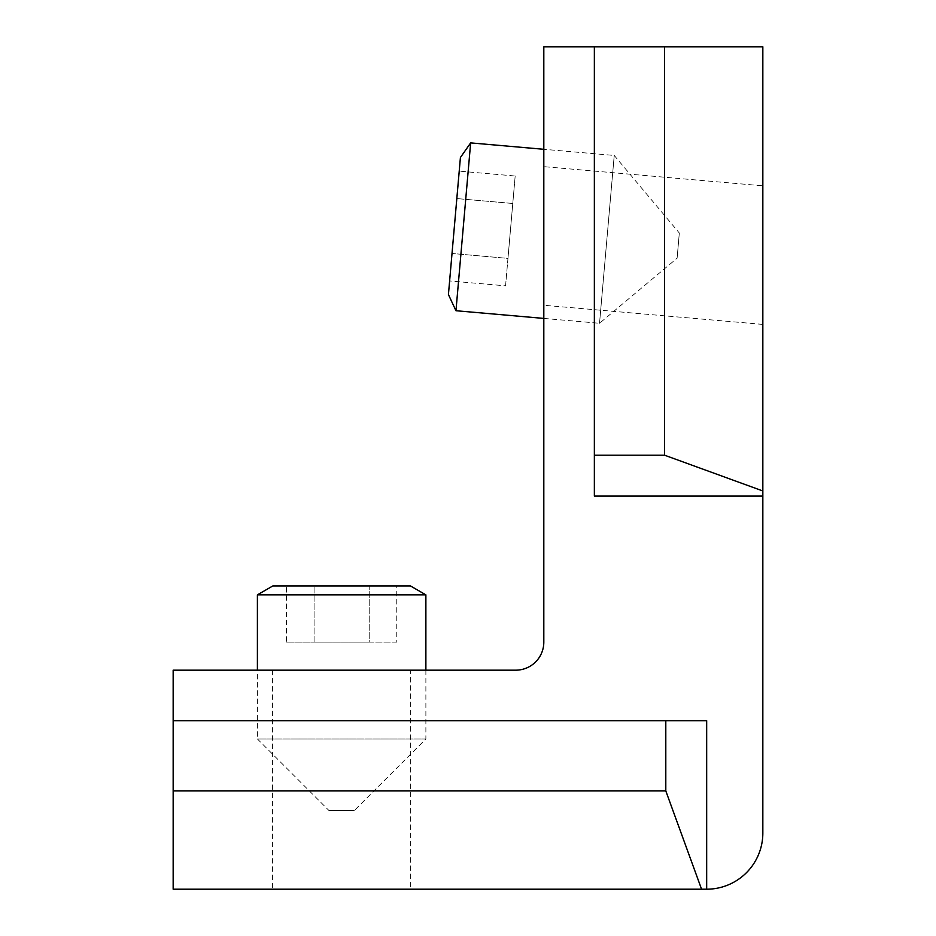 <?xml version="1.0" encoding="UTF-8"?>
<svg xmlns="http://www.w3.org/2000/svg" width="936" height="936" viewBox="0 0 936 936"><rect width="100%" height="100%" fill="white"/><g stroke="black" fill="none" stroke-linecap="round" stroke-linejoin="round"><path stroke-width="0.7" stroke-dasharray="4.68 3.51" d="M272.844 585.936L410.436 585.936M396.759 642.096L369.205 642.096L369.205 585.936L396.759 585.936L286.521 585.936L369.205 585.936L369.205 642.096L396.759 642.096L396.759 585.936M257.4 594.851L425.88 594.851M329.004 810.576L354.276 810.576L329.004 810.576L257.4 738.972L425.88 738.972L257.4 738.972L257.4 670.176M286.521 642.096L369.205 642.096L314.075 642.096L314.075 585.936L314.075 642.096L286.521 642.096L286.521 585.936M448.426 294.559L460.418 157.494M505.569 285.831L507.967 258.383L452.018 253.48L449.619 280.94L459.225 171.124L452.018 253.48L507.967 258.383L505.569 285.831L449.619 280.94M455.961 310.729L470.656 142.892M679.314 233.017L677.114 258.196L679.314 233.017L614.227 155.446L599.531 323.283L614.227 155.446L543.816 149.292M515.174 176.015L507.967 258.383L512.776 203.475L456.826 198.572L512.776 203.475L515.174 176.015L459.225 171.124M173.16 790.92L665.8 790.92L665.8 720.72L706.68 720.72L706.68 889.2A56.16 56.16 0 0 0 762.84 833.04L762.84 46.8L543.816 46.8L543.816 642.096A28.08 28.08 0 0 1 515.736 670.176L173.16 670.176L173.16 889.2L706.68 889.2M173.16 720.72L665.8 720.72M701.567 889.2L665.8 790.92M410.67 889.2L272.61 889.2L410.67 889.2L410.67 670.176L272.61 670.176L410.67 670.176M762.84 185.819L762.84 324.406L762.84 185.819L543.816 166.655L543.816 305.253L543.816 166.655M762.84 496.08L594.36 496.08L594.36 455.2L664.56 455.2L664.56 46.8M594.36 455.2L594.36 46.8M762.84 490.967L664.56 455.2M425.88 670.176L425.88 738.972L354.276 810.576M543.816 318.415L599.531 323.283L677.114 258.196M762.84 324.406L543.816 305.253M272.61 670.176L272.61 889.2"/><path stroke-width="1.4" d="M257.4 594.851L425.88 594.851L410.436 585.936L272.844 585.936L257.4 594.851L257.4 670.176M455.961 310.729L470.656 142.892L460.418 157.494L448.426 294.559L455.961 310.729L543.816 318.415M470.656 142.892L543.816 149.292M762.84 490.967L762.84 496.08L594.36 496.08L594.36 455.2L664.56 455.2L762.84 490.967L762.84 46.8L543.816 46.8L543.816 642.096A28.08 28.08 0 0 1 515.736 670.176L173.16 670.176L173.16 720.72L665.8 720.72L665.8 790.92L701.567 889.2L173.16 889.2L173.16 790.92L665.8 790.92M173.16 720.72L173.16 790.92M665.8 720.72L706.68 720.72L706.68 889.2L701.567 889.2M706.68 889.2A56.16 56.16 0 0 0 762.84 833.04L762.84 496.08M664.56 455.2L664.56 46.8M594.36 455.2L594.36 46.8M425.88 594.851L425.88 670.176"/></g></svg>

